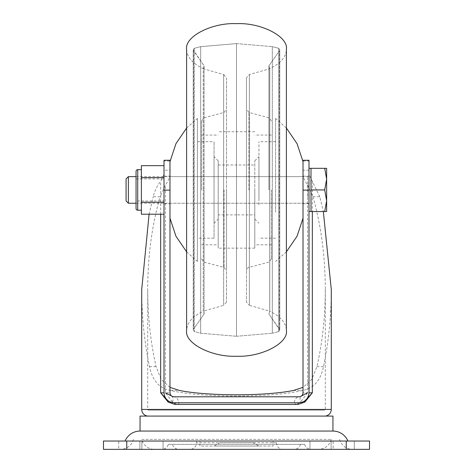 <?xml version="1.0" encoding="UTF-8"?>
<svg xmlns="http://www.w3.org/2000/svg" width="473" height="473" viewBox="0 0 473 473"><rect width="100%" height="100%" fill="white"/><g stroke="black" fill="none" stroke-linecap="round" stroke-linejoin="round"><path stroke-width="0.35" stroke-dasharray="2.37 1.77" d="M308.999 189.939L308.999 176.139L308.999 189.939M303.016 189.939L303.016 176.139L303.016 189.939M169.984 189.939L169.984 176.139L169.984 189.939M164.001 189.939L164.001 176.139L164.001 189.939M307.539 184.896L307.539 392.815L303.016 392.815L303.016 174.448C303.193 177.375 304.701 180.857 307.539 184.896L312.925 196.738C321.09 225.373 325.211 256.271 325.3 289.441L325.3 409.441L147.7 409.441L325.3 409.441A0.662 0.662 0 0 1 324.632 410.103M148.368 410.109L324.632 410.109L148.368 410.109M169.984 387.369L161.198 379.423L156.078 366.628C150.532 342.156 147.742 316.425 147.7 289.441L147.7 409.441A0.662 0.662 0 0 0 148.368 410.103M325.3 289.441C325.258 316.425 322.468 342.156 316.922 366.628L311.802 379.423L303.016 387.369M324.632 416.092L148.368 416.092L324.632 416.092M312.925 196.738L319.807 196.738L323.337 211.555M319.807 196.738L308.999 174.448L308.999 160.27M169.984 160.27L169.984 170.203L164.001 170.203L164.001 174.448L160.672 181.354C157.29 185.422 154.801 190.548 153.193 196.738L160.075 196.738C151.91 225.373 147.789 256.271 147.7 289.441M149.101 214.216L153.193 196.738M331.283 289.441C331.254 316.26 328.652 341.991 323.491 366.628C320.641 380.546 313.593 388.499 302.348 390.479C272.058 397.858 200.942 397.858 170.652 390.479C159.436 388.534 152.389 380.588 149.509 366.628C144.348 341.991 141.746 316.26 141.717 289.441M164.001 170.203L164.001 161.056L169.984 161.056M303.016 174.448L303.016 160.27M164.001 160.27L164.001 161.056M169.984 170.203L169.984 174.448C169.825 177.345 168.317 180.828 165.461 184.896L160.075 196.738M173.975 402.789L299.025 402.789M308.999 392.815A9.974 9.974 0 0 1 305.026 400.785A9.974 9.974 0 0 0 308.999 392.815L308.999 174.448M164.001 174.448L164.001 392.815A9.974 9.974 0 0 0 167.974 400.785A9.974 9.974 0 0 1 164.001 392.815M170.812 402.275L172.515 402.683M302.158 402.281L303.654 401.648M307.539 392.815L300.509 402.115L294.064 404.45L178.936 404.45L172.491 402.115L165.461 392.815L165.461 184.896M178.936 404.45A7.651 4.961 -90 0 0 173.975 396.8L299.025 396.8A7.651 4.961 -90 0 0 294.064 404.45M169.984 174.448L169.984 392.815L165.461 392.815M172.491 402.115A7.651 4.89 -53 0 0 171.575 396.002A3.991 3.991 0 0 1 169.984 392.951A3.991 3.991 0 0 0 171.575 396.002L173.975 396.806M299.025 396.806L301.425 396.002A7.651 4.89 -127 0 0 300.509 402.115M303.016 392.951A3.991 3.991 0 0 1 301.425 396.002A3.991 3.991 0 0 0 303.016 392.951M168.323 444.36L304.677 444.36L168.323 444.36A6.652 6.652 0 0 1 161.878 449.35L311.122 449.35L161.878 449.35M304.677 444.36A6.652 6.652 0 0 0 311.122 449.35M172.479 444.36L300.521 444.36L172.479 444.36A6.652 6.652 0 0 0 178.918 449.35L294.082 449.35L178.918 449.35M300.521 444.36A6.652 6.652 0 0 1 294.082 449.35M276.409 441.037L196.591 441.037L276.409 441.037L276.409 442.698A6.652 6.652 0 0 0 283.061 449.35L189.939 449.35L283.061 449.35M196.591 441.037L196.591 442.698A6.652 6.652 0 0 1 189.939 449.35M133.404 439.37L133.398 439.37A13.303 13.303 0 0 1 120.52 449.35L352.48 449.35L120.52 449.35M339.602 439.37A13.303 13.303 0 0 0 352.48 449.35M141.717 439.37L331.283 439.37L141.717 439.37A13.303 13.303 0 0 0 154.594 449.35L318.406 449.35L154.594 449.35M331.283 439.37A13.303 13.303 0 0 1 318.406 449.35M219.874 442.698L253.126 442.698L219.874 442.758L253.126 442.758L258.784 446.027L214.216 446.027L258.784 446.027M253.126 442.698L219.874 442.758L214.216 446.027M125.085 441.037L347.915 441.037L125.085 441.037M199.913 441.037L273.087 441.037L199.913 441.037L199.913 446.027L273.087 446.027L199.913 446.027M273.087 441.037L273.087 446.027M140.055 416.092L332.945 416.092M140.055 431.057L332.945 431.057M333.122 441.037L309.945 441.037L354.289 441.037L309.945 441.037L354.289 441.037L333.122 441.037L333.122 449.35L309.945 449.35L354.289 449.35L309.945 449.35L354.289 449.35L333.122 449.35L333.122 441.037M118.711 441.037L163.055 441.037L118.711 441.037L163.055 441.037L118.711 441.037L118.711 449.35L163.055 449.35L118.711 449.35L163.055 449.35L118.711 449.35L118.711 441.037M126.752 441.037L103.469 441.037L103.469 449.35L126.752 449.35L126.752 441.037L346.248 441.037L346.248 449.35L369.531 449.35L369.531 441.037L346.248 441.037M141.894 441.037L141.894 449.35L141.894 441.037M163.055 441.037L163.055 449.35L163.055 441.037M139.878 441.037L139.878 449.35L139.878 441.037M331.106 441.037L331.106 449.35L331.106 441.037M309.945 441.037L309.945 449.35L309.945 441.037M354.289 441.037L354.289 449.35L354.289 441.037M126.752 449.35L346.248 449.35M268.924 189.939L268.924 65.836L268.924 189.939M246.48 77.826L246.48 189.939L246.48 77.826L249.354 74.533L269.758 68.715L268.924 65.836L269.734 68.644L269.734 189.939L269.734 68.644C280.548 63.453 286.1 57.05 286.39 49.423L286.39 330.456C286.1 322.828 280.548 316.425 269.734 311.234L269.734 189.939L269.734 311.234L268.924 314.042L279.437 329.09L279.437 50.788L279.732 330.042L279.732 49.836L279.732 330.042L278.668 331.597L278.668 48.281L278.668 331.597L278.668 189.939L278.668 331.597L272.318 333.24L272.318 46.638L272.318 333.24L272.318 189.939L272.318 333.24L278.668 331.597L279.732 330.042L279.732 189.939L279.732 330.042L268.924 314.042L269.758 311.163L269.758 68.715L269.758 311.163L249.354 305.345L249.354 74.533L249.354 305.345L246.48 302.052L246.48 109.228L246.48 302.052M226.52 302.052L223.646 305.345L223.646 189.939L223.646 305.345L203.242 311.163L203.242 189.939L203.242 311.163L204.076 314.042L203.266 311.234L203.266 189.939L203.266 311.234C192.452 316.425 186.9 322.828 186.61 330.456L186.61 49.423C186.9 57.05 192.452 63.453 203.266 68.644L203.266 189.939L203.266 68.644L204.076 65.836L204.076 314.042L204.076 65.836L204.076 314.042L204.076 65.836L193.563 50.788L193.563 329.09L193.268 49.836L193.268 189.939L193.268 49.836L194.332 48.281L194.332 331.597L194.332 48.281L200.682 46.638L200.682 333.24L200.682 46.638L200.682 333.24L200.682 46.638L236.5 43.605L236.5 336.273L236.5 43.605L236.5 336.273L236.5 43.605L200.682 46.638L194.332 48.281L193.268 49.836L193.268 330.042L193.268 49.836L204.076 65.836L203.242 68.715L203.242 189.939L203.242 68.715L223.646 74.533L223.646 189.939L223.646 74.533L226.52 77.826L226.52 302.052L226.52 77.826M271.419 189.939L271.419 258.891L271.419 189.939M254.793 189.939L254.793 248.142L254.793 189.939M246.48 189.939L246.48 270.651L246.48 189.939M226.52 189.939L226.52 270.651L226.52 189.939M201.581 189.939L201.581 120.987L201.581 189.939M218.207 189.939L218.207 248.142L218.207 189.939M272.318 189.939L272.318 46.638L272.318 189.939M218.207 219.034L218.207 160.838L218.207 219.04L214.05 223.197L214.05 156.681L214.05 223.191M218.207 214.878L218.207 164.994L218.207 214.884L236.5 214.884L236.5 164.994L236.5 214.884L236.5 164.994L236.5 214.884L254.793 214.884L254.793 164.994L254.793 214.884M303.016 176.636L303.016 203.242L303.016 176.636L236.5 176.636L236.5 203.242L236.5 176.636L236.5 203.242L236.5 176.636L169.984 176.636L169.984 203.242L169.984 176.642M169.984 218.201L169.984 161.671L169.984 218.201M197.424 261.427L197.424 118.433L197.424 261.427M197.424 238.15L197.424 141.717L197.424 238.161L214.05 238.161L214.05 141.717L214.05 238.15M254.793 198.979L254.793 160.838L254.793 198.979M258.95 200.268L258.95 156.681L258.95 200.268M303.016 198.719L303.016 161.671L303.016 198.719M275.576 212.146L275.576 118.433L275.576 212.146M275.576 204.915L275.576 141.717L275.576 204.915M258.95 204.915L258.95 141.717L258.95 204.915M308.999 182.625L308.999 204.573L308.999 182.625M308.999 179.131L308.999 211.555L308.999 179.131M324.697 168.323L326.63 168.323L326.63 179.131L324.697 168.323L310.998 168.323L310.998 211.555L310.998 200.747L310.998 211.555L324.697 211.555L326.63 200.747L326.63 211.555L324.697 211.555M126.084 200.948L126.084 178.93M128.378 203.242L128.378 176.636M326.63 179.131L326.63 200.747L324.697 189.939L326.63 179.131M310.998 189.939L324.697 189.939M136.058 200.99L136.058 178.889L136.058 200.99L164.001 200.99L164.001 178.889L164.001 200.99M136.058 178.889L164.001 178.889M136.058 171.315L136.058 208.563M141.38 169.653L141.38 210.225L141.38 169.653M164.001 177.635L164.001 202.243L164.001 177.635L141.38 177.635L141.38 214.216M164.001 202.243L164.001 214.216L164.001 202.243L141.38 202.243M141.38 165.662L141.38 177.635M312.328 181.354L312.328 211.555M160.672 214.216L160.672 181.354M293.396 390.479L302.348 390.479M170.652 390.479L179.604 390.479M149.509 366.628L156.078 366.628M316.922 366.628L323.491 366.628M303.016 161.056L308.999 161.056M308.999 170.203L303.016 170.203M331.283 409.441L141.717 409.441M276.409 442.698L196.591 442.698L276.409 442.698M248.946 189.939L248.946 112.444L248.946 189.939M268.954 189.939L268.954 117.777L268.954 189.939M194.332 189.939L194.332 331.597L194.332 189.939M224.054 189.939L224.054 267.434L224.054 189.939M204.046 189.939L204.046 262.101L204.046 189.939M278.668 189.939L278.668 48.281L278.668 189.939M307.675 196.591L307.675 176.636L307.675 196.591M137.726 210.225L137.726 169.653M303.016 176.139L308.999 176.139M164.001 176.139L169.984 176.139M164.001 203.739L169.984 203.739M303.016 203.739L308.999 203.739M194.332 331.597L193.268 330.042L193.268 189.939L193.268 330.042L194.332 331.597L200.682 333.24L236.5 336.273L200.682 333.24L194.332 331.597M236.5 43.605L272.318 46.638L236.5 43.605M278.668 48.281L272.318 46.638L278.668 48.281L279.732 49.836L279.732 189.939L279.732 49.836L278.668 48.281M204.076 314.042L193.563 329.09L204.076 314.042M236.5 336.273L272.318 333.24L236.5 336.273M268.924 65.836L279.437 50.788L268.924 65.836M271.419 120.987L268.954 117.777L248.946 112.444L246.48 109.228M271.419 258.891L268.954 262.101L248.946 267.434C248.532 266.784 247.71 267.86 246.48 270.651M271.419 135.065L254.793 135.065M201.581 258.891L204.046 262.101L224.054 267.434L226.52 270.651M201.581 120.987L204.046 117.777L224.054 112.444L226.52 109.228M201.581 244.813L218.207 244.813M201.581 135.065L218.207 135.065M254.793 248.142L218.207 248.142M254.793 131.736L218.207 131.736M271.419 244.813L254.793 244.813M218.207 160.838L214.05 156.681M218.207 164.994L254.793 164.994M169.984 203.242L303.016 203.242M186.61 128.041L197.424 118.433M197.424 141.717L214.05 141.717M186.61 251.837L197.424 261.445M254.793 219.04L258.95 223.197M286.39 251.837L275.576 261.445M275.576 238.161L258.95 238.161M275.576 141.717L258.95 141.717M286.39 128.041L275.576 118.433M254.793 160.838L258.95 156.681M136.058 176.636L307.675 176.636L308.999 175.306M136.058 203.242L307.675 203.242L308.709 203.739"/><path stroke-width="0.71" d="M303.016 387.369L293.396 390.479C265.016 396.22 207.984 396.22 179.604 390.479L169.984 387.369M149.101 214.216L141.717 289.441L141.717 409.441A6.652 6.652 0 0 0 148.368 416.092M141.717 409.441L331.283 409.441A6.652 6.652 0 0 1 324.632 416.092M331.283 409.441L331.283 289.441L323.337 211.555M303.654 401.648L305.026 400.785L312.328 392.815L304.825 402.115L297.949 404.45L175.051 404.45L168.175 402.115L160.672 392.815L167.974 400.785L170.812 402.275M164.001 190.116L164.001 160.27L169.984 160.27L169.984 190.116L164.001 190.116L164.001 392.815C164.634 398.828 167.956 402.156 173.975 402.789L299.025 402.789C305.044 402.156 308.366 398.828 308.999 392.815L308.999 160.27L303.016 160.27L303.016 392.815A3.991 3.991 0 0 1 303.016 392.951A3.991 3.991 0 0 0 303.016 392.815C302.761 395.221 301.431 396.551 299.025 396.806M299.025 396.8L173.975 396.8M169.984 190.116L169.984 392.815C170.239 395.221 171.569 396.551 173.975 396.806M172.515 402.683L173.975 402.789A1.661 1.076 -90 0 1 175.051 404.45M297.949 404.45A1.661 1.076 -90 0 1 299.025 402.789L302.158 402.281M167.974 400.785A1.661 1.064 -53 0 1 168.175 402.115M305.026 400.785A1.661 1.064 -127 0 0 304.825 402.115M165.461 392.815L171.575 396.002M301.425 396.002L307.539 392.815M347.915 441.037A16.212 16.212 0 0 0 332.945 431.057L140.055 431.057L140.055 416.092L332.945 416.092L332.945 431.057M125.085 441.037A16.212 16.212 0 0 1 140.055 431.057M103.469 441.037L126.752 441.037L126.752 449.35L103.469 449.35L103.469 441.037M346.248 441.037L369.531 441.037L369.531 449.35L346.248 449.35L346.248 441.037L126.752 441.037M346.248 449.35L126.752 449.35M286.39 49.423L286.39 330.456C288.619 343.203 261.185 357.381 236.5 356.228C211.815 357.381 184.381 343.203 186.61 330.456L186.61 49.423C184.381 36.675 211.815 22.497 236.5 23.65C261.185 22.497 288.619 36.675 286.39 49.423M128.378 203.242L128.378 176.636L126.084 178.93L126.084 200.948L128.378 203.242L136.058 203.242M308.999 211.555L310.998 211.555L310.998 168.323L324.697 168.323L326.63 179.131L326.63 168.323L324.697 168.323M326.63 200.747L326.63 179.131L324.697 189.939L326.63 200.747L326.63 211.555L324.697 211.555L326.63 200.747M310.998 189.939L324.697 189.939M310.998 211.555L324.697 211.555M141.38 210.225L137.726 210.225A1.661 1.661 0 0 1 136.064 208.563M141.38 169.653L137.726 169.653A1.661 1.661 0 0 0 136.064 171.315M164.001 177.635L141.38 177.635L141.38 202.243L164.001 202.243M141.38 177.635L141.38 165.662L164.001 165.662M164.001 214.216L141.38 214.216L141.38 202.243M136.058 208.563L136.058 171.315M312.328 211.555L312.328 392.815L308.999 392.815M164.001 392.815L160.672 392.815L160.672 214.216M308.999 190.116L303.016 190.116M137.726 169.653L137.726 210.225M169.984 161.671L175.938 143.691L186.61 128.041M169.984 218.207L175.938 236.187L186.61 251.837M303.016 218.207L297.062 236.187L286.39 251.837M303.016 161.671L297.062 143.691L286.39 128.041M128.378 176.636L136.058 176.636M308.999 168.323L310.998 168.323M308.709 203.739L308.999 204.573"/></g></svg>
